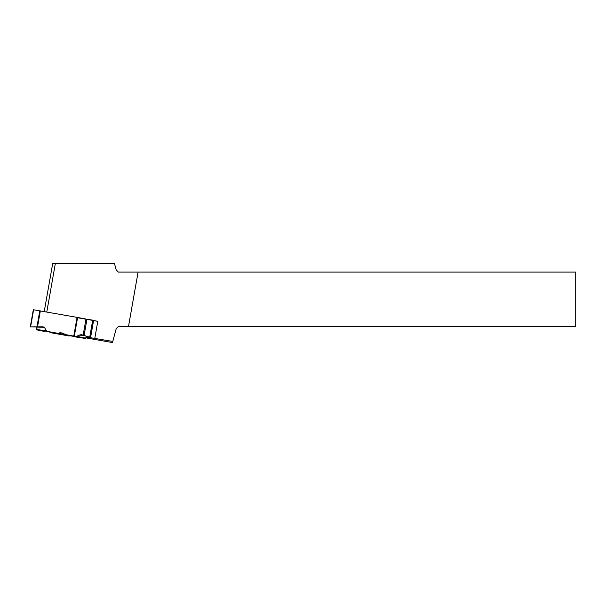 <?xml version="1.0" encoding="UTF-8"?>
<svg xmlns="http://www.w3.org/2000/svg" width="606" height="606" viewBox="0 0 606 606"><rect width="100%" height="100%" fill="white"/><g stroke="black" fill="none" stroke-linecap="round" stroke-linejoin="round"><path stroke-width="0.91" d="M85.984 319.029L77.606 317.468L74.303 336.186L77.25 336.413L79 335.171L81.015 334.679L89.703 337.247L92.718 320.157L93.574 320.316L90.559 337.406L93.582 320.544L90.779 336.444M41.367 330.512L36.451 329.808L36.958 326.945L30.595 326.861L43.094 326.801L44.609 327.687L36.792 327.899L36.951 326.967L36.451 329.808L44.177 331.399M43.094 326.801L30.3 326.869L33.322 309.727L77.606 317.468M44.609 327.687L46.715 331.315L58.532 333.398L60.092 332.588L63.774 333.429L64.637 334.474L73.773 336.088L77.068 317.37M79.189 337.156L85.294 338.421L86.764 336.216L85.294 338.421L76.295 337.08M86.961 319.195L92.718 320.157M74.303 336.186L73.773 336.088M30.3 326.869L36.974 326.801L39.791 310.802M40.337 310.893L37.527 326.801L36.974 326.801M58.532 333.398L64.637 334.474M49.336 332.005L73.826 336.428L49.336 332.005M61.335 333.989L60.092 332.588M90.559 337.406L89.703 337.247M44.23 311.582L52.714 263.436L114.458 263.436L116.2 269.935L118.367 272.094L575.7 272.094L575.7 326.528L118.367 326.528L116.2 328.694L112.784 341.436L86.31 337.027M85.84 337.86L112.481 342.564L112.784 341.436M93.536 320.536L97.786 321.286L94.809 338.269M46.783 312.037L55.358 263.436M77.56 317.718L92.68 320.385M128.495 326.528L138.092 272.094M97.786 321.286L93.566 320.657M37.527 326.801L43.094 326.801L44.609 327.687L46.715 331.315L58.532 333.398L60.092 332.588L63.774 333.429L64.637 334.474L76.303 336.557L79 335.171L81.681 334.747L90.559 337.406L90.741 336.383M84.332 335.353L79 335.171M86.931 319.37L84.128 335.285M85.954 319.195L83.166 335.027M33.61 309.772L30.595 326.861M76.303 336.557L85.294 338.421M36.458 329.778L46.715 331.315M69.289 336.004L50.063 332.603L69.304 336.004M77.25 336.413L85.673 338.156M36.519 329.444L46.117 330.891"/></g></svg>
